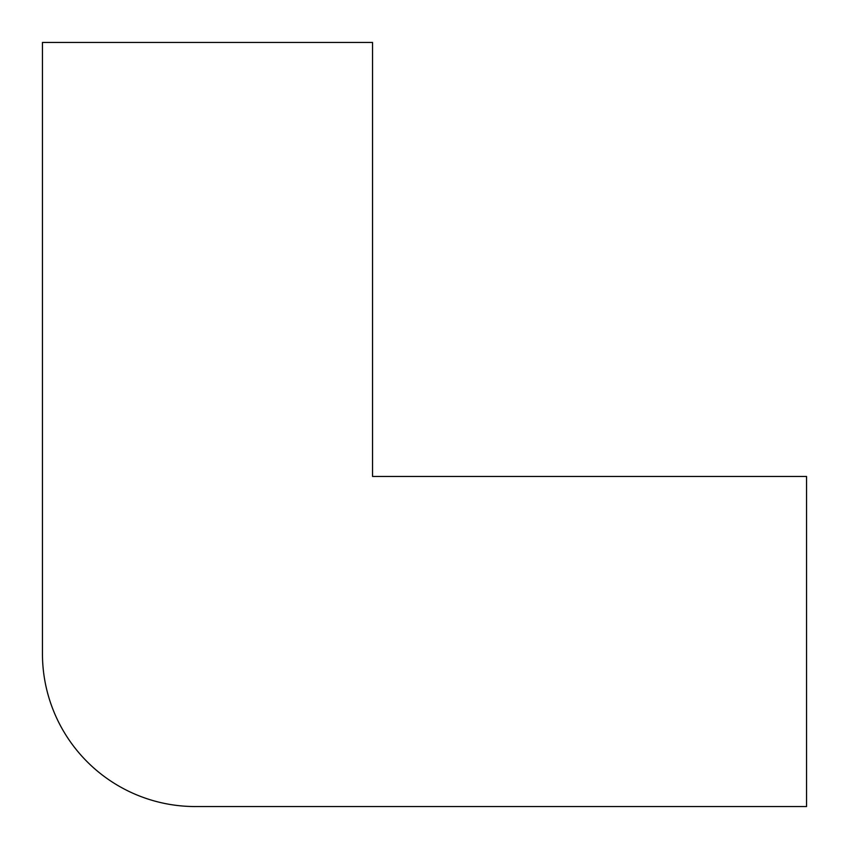 <?xml version="1.0" encoding="UTF-8"?>
<svg xmlns="http://www.w3.org/2000/svg" width="849" height="849" viewBox="0 0 849 849"><rect width="100%" height="100%" fill="white"/><g stroke="black" fill="none" stroke-linecap="round" stroke-linejoin="round"><path stroke-width="1.27" d="M372.541 42.45L42.45 42.45L42.45 653.73A152.82 152.82 0 0 0 195.27 806.55L806.55 806.55L806.55 476.459L372.541 476.459L372.541 42.45"/></g></svg>
